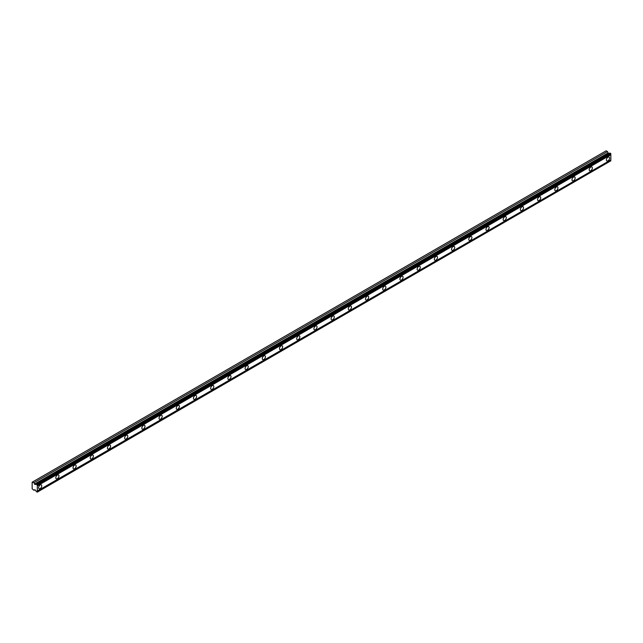 <?xml version="1.0" encoding="UTF-8"?>
<svg xmlns="http://www.w3.org/2000/svg" width="643" height="643" viewBox="0 0 643 643"><rect width="100%" height="100%" fill="white"/><g stroke="black" fill="none" stroke-linecap="round" stroke-linejoin="round"><path stroke-width="0.96" d="M36.659 484.275L610.199 153.147L610.85 153.854A0.836 0.482 60 0 0 610.85 154.77L37.31 485.899A0.836 0.482 60 0 1 37.31 484.983L36.659 484.275A0.836 0.482 60 0 1 36.072 484.324L34.738 484.396L33.95 482.708L32.15 482.202L32.15 488.752L33.95 490.328L34.875 489.677L36.072 491.156A0.836 0.482 60 0 1 36.659 491.895L37.31 491.935A0.836 0.482 60 0 1 37.31 491.011L37.31 485.899M609.91 153.315A0.836 0.482 60 0 1 609.612 153.195L608.27 153.267L607.49 151.579L606.148 150.808L32.608 481.937M607.981 160.806A2.234 1.286 120 0 0 609.443 158.837A2.234 1.286 120 0 0 609.098 157.053A2.234 1.286 120 0 0 607.981 157.165A2.234 1.286 120 0 0 606.526 159.126A2.234 1.286 120 0 0 606.863 160.919A2.234 1.286 120 0 0 607.981 160.806M40.179 488.624A2.234 1.286 120 0 0 41.634 486.655A2.234 1.286 120 0 0 41.297 484.87A2.234 1.286 120 0 0 40.179 484.983A2.234 1.286 120 0 0 38.725 486.944A2.234 1.286 120 0 0 39.062 488.736A2.234 1.286 120 0 0 40.179 488.624M57.388 478.689A2.234 1.286 120 0 0 58.843 476.72A2.234 1.286 120 0 0 58.497 474.936A2.234 1.286 120 0 0 57.388 475.048A2.234 1.286 120 0 0 55.925 477.01A2.234 1.286 120 0 0 56.271 478.802A2.234 1.286 120 0 0 57.388 478.689M74.588 468.755A2.234 1.286 120 0 0 76.051 466.794A2.234 1.286 120 0 0 75.705 465.002A2.234 1.286 120 0 0 74.588 465.114A2.234 1.286 120 0 0 73.133 467.075A2.234 1.286 120 0 0 73.479 468.868A2.234 1.286 120 0 0 74.588 468.755M91.796 458.821A2.234 1.286 120 0 0 93.259 456.86A2.234 1.286 120 0 0 92.913 455.067A2.234 1.286 120 0 0 91.796 455.18A2.234 1.286 120 0 0 90.341 457.149A2.234 1.286 120 0 0 90.679 458.933A2.234 1.286 120 0 0 91.796 458.821M109.005 448.886A2.234 1.286 120 0 0 110.459 446.925A2.234 1.286 120 0 0 110.122 445.133A2.234 1.286 120 0 0 109.005 445.245A2.234 1.286 120 0 0 107.55 447.215A2.234 1.286 120 0 0 107.887 448.999A2.234 1.286 120 0 0 109.005 448.886M126.213 438.952A2.234 1.286 120 0 0 127.668 436.991A2.234 1.286 120 0 0 127.322 435.198A2.234 1.286 120 0 0 126.213 435.311A2.234 1.286 120 0 0 124.75 437.28A2.234 1.286 120 0 0 125.096 439.065A2.234 1.286 120 0 0 126.213 438.952M143.413 429.018A2.234 1.286 120 0 0 144.876 427.056A2.234 1.286 120 0 0 144.53 425.264A2.234 1.286 120 0 0 143.413 425.377A2.234 1.286 120 0 0 141.958 427.346A2.234 1.286 120 0 0 142.304 429.13A2.234 1.286 120 0 0 143.413 429.018M160.621 419.083A2.234 1.286 120 0 0 162.076 417.122A2.234 1.286 120 0 0 161.739 415.33A2.234 1.286 120 0 0 160.621 415.442A2.234 1.286 120 0 0 159.167 417.411A2.234 1.286 120 0 0 159.504 419.196A2.234 1.286 120 0 0 160.621 419.083M177.83 409.149A2.234 1.286 120 0 0 179.284 407.188A2.234 1.286 120 0 0 178.947 405.403A2.234 1.286 120 0 0 177.83 405.508A2.234 1.286 120 0 0 176.375 407.477A2.234 1.286 120 0 0 176.712 409.261A2.234 1.286 120 0 0 177.83 409.149M195.038 399.215A2.234 1.286 120 0 0 196.493 397.253A2.234 1.286 120 0 0 196.147 395.469A2.234 1.286 120 0 0 195.038 395.574A2.234 1.286 120 0 0 193.575 397.543A2.234 1.286 120 0 0 193.921 399.327A2.234 1.286 120 0 0 195.038 399.215M212.238 389.288A2.234 1.286 120 0 0 213.701 387.319A2.234 1.286 120 0 0 213.355 385.535A2.234 1.286 120 0 0 212.238 385.639A2.234 1.286 120 0 0 210.783 387.608A2.234 1.286 120 0 0 211.129 389.393A2.234 1.286 120 0 0 212.238 389.288M229.447 379.354A2.234 1.286 120 0 0 230.901 377.385A2.234 1.286 120 0 0 230.564 375.6A2.234 1.286 120 0 0 229.447 375.705A2.234 1.286 120 0 0 227.992 377.674A2.234 1.286 120 0 0 228.329 379.458A2.234 1.286 120 0 0 229.447 379.354M246.655 369.42A2.234 1.286 120 0 0 248.11 367.45A2.234 1.286 120 0 0 247.772 365.666A2.234 1.286 120 0 0 246.655 365.771A2.234 1.286 120 0 0 245.2 367.74A2.234 1.286 120 0 0 245.538 369.524A2.234 1.286 120 0 0 246.655 369.42M263.863 359.485A2.234 1.286 120 0 0 265.318 357.516A2.234 1.286 120 0 0 264.972 355.732A2.234 1.286 120 0 0 263.863 355.844A2.234 1.286 120 0 0 262.4 357.805A2.234 1.286 120 0 0 262.746 359.59A2.234 1.286 120 0 0 263.863 359.485M281.063 349.551A2.234 1.286 120 0 0 282.526 347.582A2.234 1.286 120 0 0 282.181 345.797A2.234 1.286 120 0 0 281.063 345.91A2.234 1.286 120 0 0 279.609 347.871A2.234 1.286 120 0 0 279.954 349.663A2.234 1.286 120 0 0 281.063 349.551M298.272 339.617A2.234 1.286 120 0 0 299.726 337.647A2.234 1.286 120 0 0 299.389 335.863A2.234 1.286 120 0 0 298.272 335.976A2.234 1.286 120 0 0 296.817 337.937A2.234 1.286 120 0 0 297.154 339.729A2.234 1.286 120 0 0 298.272 339.617M315.48 329.682A2.234 1.286 120 0 0 316.935 327.713A2.234 1.286 120 0 0 316.597 325.929A2.234 1.286 120 0 0 315.48 326.041A2.234 1.286 120 0 0 314.017 328.002A2.234 1.286 120 0 0 314.363 329.795A2.234 1.286 120 0 0 315.48 329.682M332.68 319.748A2.234 1.286 120 0 0 334.143 317.779A2.234 1.286 120 0 0 333.797 315.994A2.234 1.286 120 0 0 332.68 316.107A2.234 1.286 120 0 0 331.225 318.068A2.234 1.286 120 0 0 331.571 319.86A2.234 1.286 120 0 0 332.68 319.748M349.888 309.813A2.234 1.286 120 0 0 351.351 307.844A2.234 1.286 120 0 0 351.006 306.06A2.234 1.286 120 0 0 349.888 306.172A2.234 1.286 120 0 0 348.434 308.134A2.234 1.286 120 0 0 348.771 309.926A2.234 1.286 120 0 0 349.888 309.813M367.097 299.879A2.234 1.286 120 0 0 368.552 297.918A2.234 1.286 120 0 0 368.214 296.126A2.234 1.286 120 0 0 367.097 296.238A2.234 1.286 120 0 0 365.642 298.199A2.234 1.286 120 0 0 365.98 299.992A2.234 1.286 120 0 0 367.097 299.879M384.305 289.945A2.234 1.286 120 0 0 385.76 287.984A2.234 1.286 120 0 0 385.414 286.191A2.234 1.286 120 0 0 384.305 286.304A2.234 1.286 120 0 0 382.842 288.273A2.234 1.286 120 0 0 383.188 290.057A2.234 1.286 120 0 0 384.305 289.945M401.505 280.01A2.234 1.286 120 0 0 402.968 278.049A2.234 1.286 120 0 0 402.622 276.257A2.234 1.286 120 0 0 401.505 276.369A2.234 1.286 120 0 0 400.05 278.339A2.234 1.286 120 0 0 400.396 280.123A2.234 1.286 120 0 0 401.505 280.01M418.714 270.076A2.234 1.286 120 0 0 420.168 268.115A2.234 1.286 120 0 0 419.831 266.323A2.234 1.286 120 0 0 418.714 266.435A2.234 1.286 120 0 0 417.259 268.404A2.234 1.286 120 0 0 417.596 270.189A2.234 1.286 120 0 0 418.714 270.076M435.922 260.142A2.234 1.286 120 0 0 437.377 258.181A2.234 1.286 120 0 0 437.039 256.388A2.234 1.286 120 0 0 435.922 256.501A2.234 1.286 120 0 0 434.467 258.47A2.234 1.286 120 0 0 434.805 260.254A2.234 1.286 120 0 0 435.922 260.142M453.13 250.207A2.234 1.286 120 0 0 454.585 248.246A2.234 1.286 120 0 0 454.239 246.454A2.234 1.286 120 0 0 453.13 246.566A2.234 1.286 120 0 0 451.667 248.536A2.234 1.286 120 0 0 452.013 250.32A2.234 1.286 120 0 0 453.13 250.207M470.33 240.273A2.234 1.286 120 0 0 471.793 238.312A2.234 1.286 120 0 0 471.448 236.528A2.234 1.286 120 0 0 470.33 236.632A2.234 1.286 120 0 0 468.876 238.601A2.234 1.286 120 0 0 469.221 240.386A2.234 1.286 120 0 0 470.33 240.273M487.539 230.339A2.234 1.286 120 0 0 488.993 228.378A2.234 1.286 120 0 0 488.656 226.593A2.234 1.286 120 0 0 487.539 226.698A2.234 1.286 120 0 0 486.084 228.667A2.234 1.286 120 0 0 486.421 230.451A2.234 1.286 120 0 0 487.539 230.339M504.747 220.412A2.234 1.286 120 0 0 506.202 218.443A2.234 1.286 120 0 0 505.864 216.659A2.234 1.286 120 0 0 504.747 216.763A2.234 1.286 120 0 0 503.292 218.733A2.234 1.286 120 0 0 503.63 220.517A2.234 1.286 120 0 0 504.747 220.412M521.955 210.478A2.234 1.286 120 0 0 523.41 208.509A2.234 1.286 120 0 0 523.064 206.724A2.234 1.286 120 0 0 521.955 206.829A2.234 1.286 120 0 0 520.492 208.798A2.234 1.286 120 0 0 520.838 210.582A2.234 1.286 120 0 0 521.955 210.478M539.155 200.544A2.234 1.286 120 0 0 540.618 198.574A2.234 1.286 120 0 0 540.273 196.79A2.234 1.286 120 0 0 539.155 196.895A2.234 1.286 120 0 0 537.701 198.864A2.234 1.286 120 0 0 538.046 200.648A2.234 1.286 120 0 0 539.155 200.544M556.364 190.609A2.234 1.286 120 0 0 557.819 188.64A2.234 1.286 120 0 0 557.481 186.856A2.234 1.286 120 0 0 556.364 186.968A2.234 1.286 120 0 0 554.909 188.929A2.234 1.286 120 0 0 555.247 190.714A2.234 1.286 120 0 0 556.364 190.609M573.572 180.675A2.234 1.286 120 0 0 575.027 178.706A2.234 1.286 120 0 0 574.689 176.921A2.234 1.286 120 0 0 573.572 177.034A2.234 1.286 120 0 0 572.109 178.995A2.234 1.286 120 0 0 572.455 180.787A2.234 1.286 120 0 0 573.572 180.675M590.772 170.741A2.234 1.286 120 0 0 592.235 168.771A2.234 1.286 120 0 0 591.89 166.987A2.234 1.286 120 0 0 590.772 167.1A2.234 1.286 120 0 0 589.318 169.061A2.234 1.286 120 0 0 589.663 170.853A2.234 1.286 120 0 0 590.772 170.741M37.31 492.12L610.85 160.806A0.836 0.482 60 0 1 610.85 159.882L610.85 154.77M610.729 153.452L37.19 484.581M37.31 484.983L610.85 153.854M610.85 159.882L37.31 491.011M610.85 160.806L37.31 491.935M34.947 489.757L33.95 490.328M607.49 151.579L33.95 482.708M609.612 153.195L36.072 484.324M610.85 153.661L37.31 484.79M34.875 484.428L608.415 153.299M608.029 152.954L34.489 484.083"/></g></svg>

